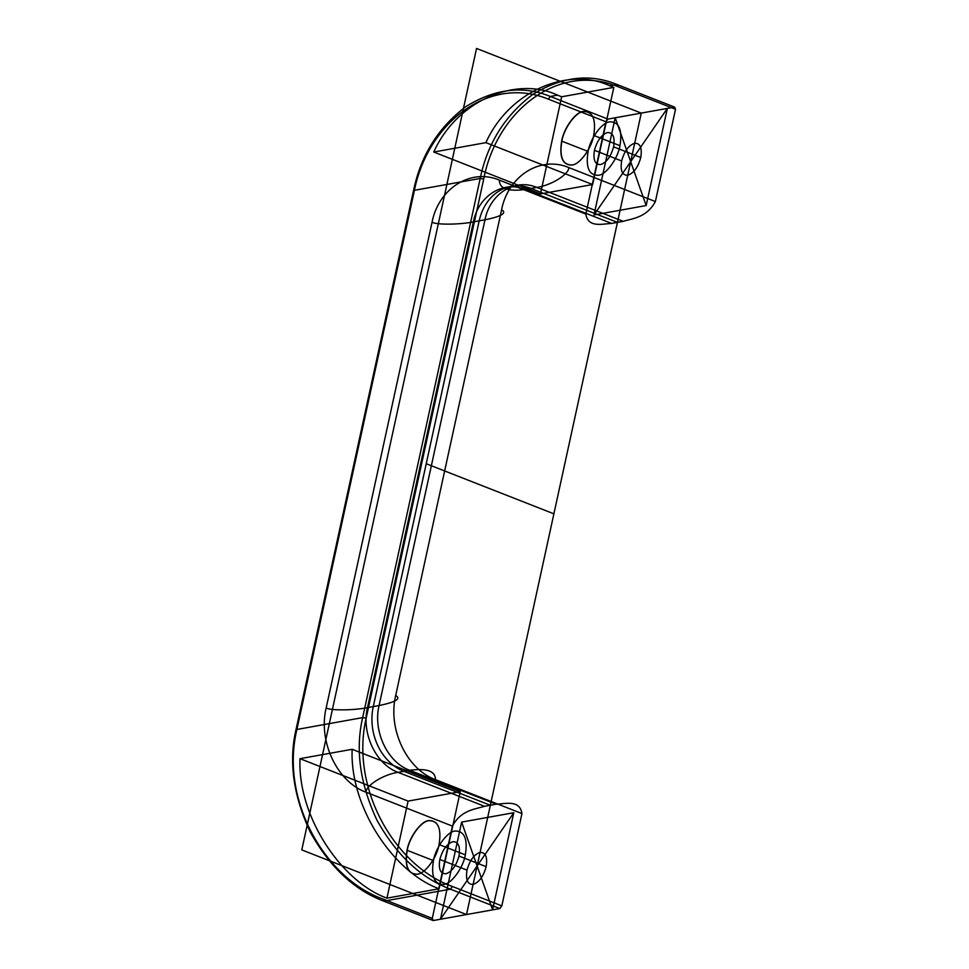 <?xml version="1.0" encoding="UTF-8"?>
<svg xmlns="http://www.w3.org/2000/svg" width="969" height="969" viewBox="0 0 969 969"><rect width="100%" height="100%" fill="white"/><g stroke="black" fill="none" stroke-linecap="round" stroke-linejoin="round"><path stroke-width="1.45" d="M352.159 749.291L300.015 758.679L408.094 801.097L460.239 791.697L439.078 888.767C393.026 871.967 349.579 806.414 352.159 749.291L460.239 791.697M432.053 222.264C436.874 224.905 459.609 224.699 473.393 221.901C478.48 195.726 503.299 180.186 525.162 189.488L611.645 223.427C602.282 223.863 587.977 228.066 585.845 214.064L499.362 180.137C470.946 168.037 438.678 188.24 432.053 222.264L326.153 708C318.062 741.455 337.127 781.789 365.919 792.157C366.197 785.181 383.881 774.292 398.077 772.366C375.924 764.396 361.255 733.363 367.481 707.636L379.073 705.553C395.764 702.089 401.299 698.746 395.691 695.488L501.603 209.752C508.216 175.716 540.484 155.524 568.9 167.613L655.383 201.552C646.783 217.444 633.157 218.328 623.237 221.344L536.753 187.405C514.89 178.102 490.072 193.643 484.972 219.818C501.663 216.366 507.211 213.01 501.603 209.752M365.919 792.157L452.402 826.097C461.014 810.193 474.64 809.321 484.561 806.305L496.152 804.222C505.503 803.773 519.82 799.582 521.94 813.572L435.456 779.633C406.665 769.277 387.6 728.942 395.691 695.488M326.153 708C330.974 710.628 353.697 710.434 367.481 707.636L473.393 221.901L484.972 219.818L379.073 705.553C372.847 731.28 387.515 762.312 409.669 770.282L496.152 804.222M619.966 145.701C622.461 129.773 619.094 121.828 609.852 121.852C602.233 122.082 590.266 138.349 588.098 151.443C585.591 167.371 588.958 175.316 598.2 175.292C605.831 175.062 617.798 158.795 619.966 145.701L593.706 135.406C596.214 119.466 592.834 111.52 583.604 111.556C575.974 111.774 564.006 128.053 561.838 141.135C559.343 157.063 562.71 165.021 571.952 164.984C579.571 164.754 591.538 148.487 593.706 135.406L593.682 135.345C596.189 119.344 592.81 111.362 583.52 111.387C575.865 111.617 563.837 127.956 561.669 141.111C559.149 157.111 562.541 165.093 571.819 165.069C579.474 164.839 591.502 148.499 593.682 135.345M613.595 146.852C615.085 137.295 613.062 132.523 607.527 132.547C601.531 134.594 597.183 140.517 594.469 150.292C592.967 159.849 594.99 164.621 600.538 164.597C606.521 162.538 610.87 156.627 613.595 146.852L640.775 157.511C638.05 167.298 633.702 173.209 627.718 175.268C622.171 175.28 620.148 170.52 621.65 160.963C624.363 151.176 628.711 145.265 634.707 143.206C640.243 143.194 642.265 147.954 640.775 157.511M433.204 920.55L499.847 908.559L450.428 889.167L383.785 901.158L433.204 920.55L432.283 918.382L382.864 898.99C325.136 878.435 280.429 800.624 296.623 730.687L414.175 191.523C427.268 123.281 488.945 74.746 548.321 99.153L605.976 121.779L607.951 119.09L550.295 96.464L557.538 95.156C517.143 76.018 457.416 99.444 433.749 152.036L540.472 193.921L561.657 96.779L613.813 87.392L592.628 184.534L540.472 193.921M433.749 152.036L485.893 142.649C509.573 90.056 569.3 66.631 609.695 85.769L616.938 84.473L674.594 107.099L675.514 109.267L617.859 86.641C558.483 62.234 496.806 110.769 483.713 179.011L366.161 718.174L362.648 717.617L480.2 178.453L413.569 190.457L296.005 729.621L362.648 717.617C355.223 749.703 359.996 783.885 376.953 820.174C396.406 855.046 420.897 878.047 450.428 889.167L452.402 886.478L501.821 905.87L499.847 908.559M433.47 860.605C430.963 876.533 434.342 884.491 443.584 884.455C451.203 884.237 463.17 867.958 465.338 854.876C467.845 838.948 464.466 830.99 455.224 831.027C447.605 831.257 435.638 847.524 433.47 860.605L407.041 850.285C404.533 866.286 407.913 874.268 417.191 874.232C424.858 874.014 436.874 857.662 439.054 844.52C441.561 828.519 438.182 820.537 428.904 820.561C421.236 820.791 409.221 837.131 407.041 850.285M548.321 99.153L550.295 96.464C523.066 85.272 494.929 88.651 465.895 106.59C438.206 127.642 420.764 155.597 413.569 190.457L414.175 191.523M467.022 870.126C469.735 860.351 474.095 854.44 480.079 852.381C485.626 852.357 487.649 857.129 486.147 866.686C483.434 876.461 479.074 882.384 473.09 884.443C467.542 884.455 465.52 879.682 467.022 870.126L439.841 859.467C438.339 869.023 440.362 873.784 445.91 873.772C451.893 871.712 456.254 865.801 458.967 856.027C460.469 846.458 458.446 841.698 452.898 841.71C446.915 843.769 442.554 849.692 439.841 859.467M499.362 180.137C499.289 188.592 507.889 191.705 525.162 189.488L536.753 187.405C550.949 185.479 568.633 174.59 568.9 167.613M483.713 179.011L480.2 178.453C487.407 143.606 504.849 115.65 532.538 94.599C561.572 76.66 589.709 73.281 616.938 84.473L617.859 86.641M484.561 806.305L398.077 772.366L409.669 770.282C426.929 768.066 435.529 771.179 435.456 779.633M485.893 142.649L592.628 184.534M300.015 758.679C297.435 815.801 340.87 881.354 386.922 898.154L408.094 801.097M432.283 918.382L452.402 826.097M296.623 730.687L296.005 729.621C288.58 761.695 293.353 795.876 310.31 832.177C329.763 867.049 354.254 890.039 383.785 901.158L382.864 898.99M611.645 223.427L623.237 221.344M465.338 854.876L439.09 844.568C441.585 828.64 438.218 820.695 428.976 820.719C421.345 820.949 409.378 837.216 407.21 850.31C404.715 866.238 408.082 874.183 417.324 874.159C424.955 873.929 436.922 857.662 439.09 844.568L439.054 844.52M366.161 718.174C349.966 788.112 394.674 865.923 452.402 886.478M486.147 866.686L458.967 856.027M621.65 160.963L594.469 150.292M655.383 201.552L675.514 109.267M557.538 95.156L561.657 96.779M501.821 905.87L521.94 813.572M607.951 119.09L674.594 107.099M609.695 85.769L613.813 87.392M588.098 151.443L561.669 141.111M386.922 898.154L439.078 888.767M585.845 214.064L605.976 121.779M426.227 463.727L553.893 513.824L617.447 222.385L530.951 188.446A51.454 42.2 79.8 0 0 479.183 220.859L373.271 706.595A51.454 42.2 79.8 0 0 403.867 771.324L490.35 805.263L466.525 914.554L301.795 849.91L476.542 48.45L641.272 113.094L617.447 222.385M477.111 865.983L630.674 161.666M461.632 822.1L440.447 919.242L492.603 909.855L513.788 812.712L461.632 822.1L492.603 909.855M440.447 919.242L513.788 812.712M615.194 117.782L594.009 214.936L646.166 205.549L667.35 108.395L615.194 117.782L646.166 205.549M594.009 214.936L667.35 108.395"/></g></svg>
